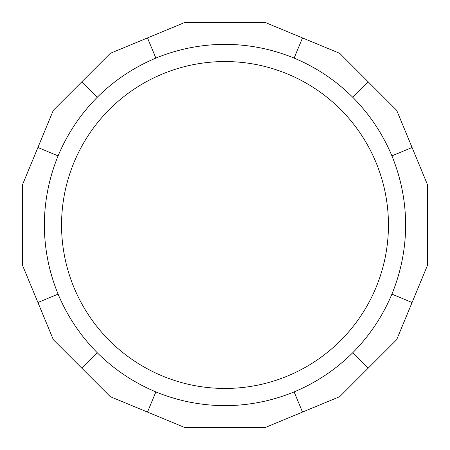 <?xml version="1.0" encoding="UTF-8"?>
<svg xmlns="http://www.w3.org/2000/svg" width="450" height="450" viewBox="0 0 450 450"><rect width="100%" height="100%" fill="white"/><g stroke="black" fill="none" stroke-linecap="round" stroke-linejoin="round"><path stroke-width="0.67" d="M340.577 109.423A163.451 163.451 0 0 0 109.423 109.423A163.451 163.451 0 0 0 109.423 340.577A163.451 163.451 0 0 0 340.577 340.577A163.451 163.451 0 0 0 340.577 109.423M58.095 294.137C67.354 316.209 80.404 335.745 97.256 352.744C114.255 369.596 133.791 382.646 155.863 391.905C178.02 400.967 201.066 405.551 225 405.658C248.934 405.551 271.98 400.967 294.137 391.905C316.209 382.646 335.745 369.596 352.744 352.744C369.596 335.745 382.646 316.209 391.905 294.137C400.967 271.98 405.551 248.934 405.658 225C405.551 201.066 400.967 178.02 391.905 155.863C382.646 133.791 369.596 114.255 352.744 97.256C335.745 80.404 316.209 67.354 294.137 58.095C271.98 49.033 248.934 44.449 225 44.342C201.066 44.449 178.02 49.033 155.863 58.095C133.791 67.354 114.255 80.404 97.256 97.256C80.404 114.255 67.354 133.791 58.095 155.863C49.033 178.02 44.449 201.066 44.342 225C44.449 248.934 49.033 271.98 58.095 294.137L37.924 302.49L22.5 265.281L22.5 184.719L53.331 110.295L110.295 53.331L184.719 22.5L265.281 22.5L339.705 53.331L396.669 110.295L427.5 184.719L427.5 265.281L396.669 339.705L339.705 396.669L265.281 427.5L184.719 427.5L110.295 396.669L53.331 339.705L37.924 302.49M294.137 58.095L302.49 37.924M352.744 97.256L368.179 81.821M391.905 155.863L412.076 147.51M225 44.342L225 22.511M405.658 225L427.489 225M155.863 58.095L147.51 37.924M391.905 294.137L412.076 302.49M97.256 97.256L81.821 81.821M352.744 352.744L368.179 368.179M58.095 155.863L37.924 147.51M294.137 391.905L302.49 412.076M44.342 225L22.511 225M225 405.658L225 427.489M155.863 391.905L147.51 412.076M97.256 352.744L81.821 368.179"/></g></svg>
